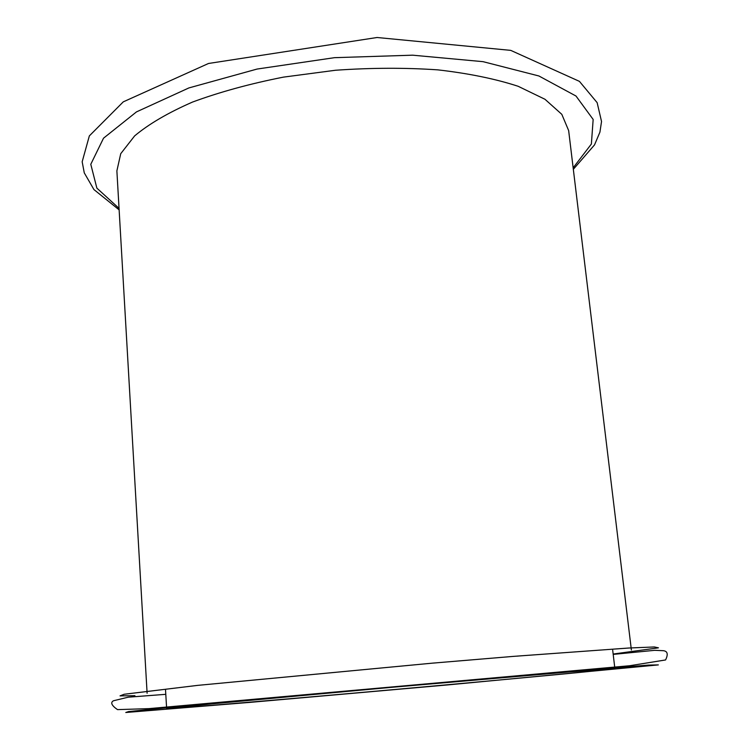 <?xml version="1.0" encoding="UTF-8"?>
<svg xmlns="http://www.w3.org/2000/svg" width="750" height="750" viewBox="0 0 750 750"><rect width="100%" height="100%" fill="white"/><g stroke="black" fill="none" stroke-linecap="round" stroke-linejoin="round"><path stroke-width="1.12" d="M439.088 685.509C531.422 677.166 614.559 669.272 614.878 668.625L569.878 671.906L390.656 687.413L211.528 703.894L166.65 708.628C168.15 709.341 315.619 696.703 439.088 685.509M631.388 650.034L568.65 130.575L561.806 114.328L544.969 99.272L518.128 86.278C495.478 78.881 468.722 73.406 437.85 69.862C405.216 67.631 371.128 67.763 335.578 70.247L283.434 77.128C249.862 83.766 219.581 92.072 192.591 102.038C168.216 112.688 148.894 123.966 134.634 135.9L120.731 153.694L116.878 170.897L147.112 693.253M447.413 684.947L658.35 664.894L648.534 665.091L577.641 670.791L310.547 694.284L191.962 705.281L128.588 711.572L125.784 712.5L250.444 702.337L447.413 684.947M613.153 654.047L658.453 647.831L654.309 646.959L628.65 648.028L513.497 656.372L432.319 663.159L197.55 685.388L124.144 694.266L120.028 695.878L134.934 695.709M573.15 167.841L591.384 144.009L593.156 119.447L576 96.028L538.894 75.975L483.066 61.669L412.631 55.181L334.453 57.675L257.072 69.056L188.897 87.928L136.481 111.891L103.519 138.197L90.788 164.288L96.872 188.138L119.044 208.369M165.787 694.322L128.175 697.2L113.475 700.763C110.241 702.544 111.591 705.497 117.516 709.622L148.781 708.638L629.672 665.737L665.569 659.953C668.334 654.281 667.603 651.197 663.375 650.7L654.759 650.316L613.2 654.394M119.128 209.859L93.938 189.572L84.272 172.866L82.172 161.784L89.344 135.9L123.281 101.85L208.519 63.478L377.062 37.5L510.741 50.372L579.431 81.366L597.141 102.647L601.538 121.509L599.925 132.131L594.544 144.863L573.328 169.312M614.775 667.725L612.694 650.147M166.594 707.719L165.534 690.056"/></g></svg>
